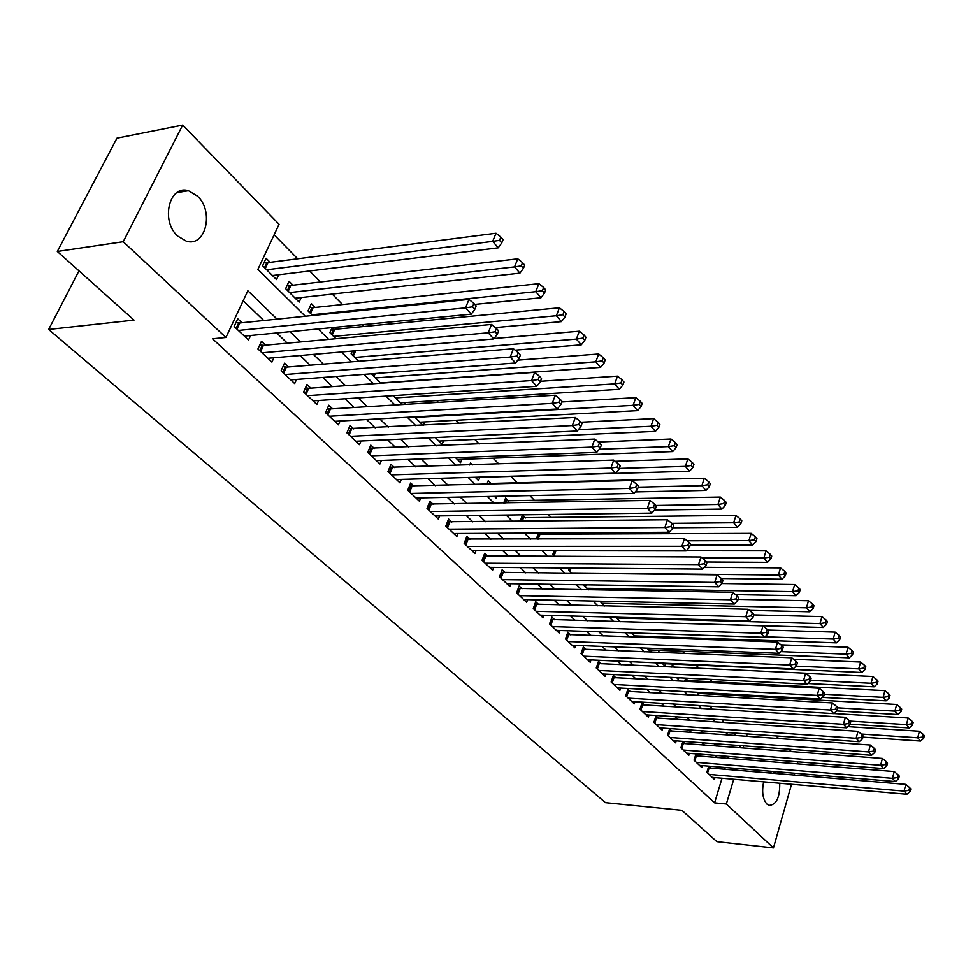 <?xml version="1.0" encoding="UTF-8"?>
<svg xmlns="http://www.w3.org/2000/svg" width="973" height="973" viewBox="0 0 973 973"><rect width="100%" height="100%" fill="white"/><g stroke="black" fill="none" stroke-linecap="round" stroke-linejoin="round"><path stroke-width="1.46" d="M779.738 783.229C779.908 797.519 776.345 804.914 769.035 805.389L766.833 804.026C762.686 798.93 761.64 791.535 763.671 781.83M768.475 772.927L772.027 771.358M773 771.443L776.284 773.584M177.694 236.086C160.436 220.944 169.229 184.42 188.434 190.72L197.495 196.145C214.352 211.555 205.631 247.397 186.342 241.182L177.694 236.086M791.535 784.25L773.45 847.921L716.882 841.645L681.878 810.327L605.474 802.664L48.65 329.47L134.019 320.117L57.31 251.484L116.967 138.154L182.681 125.079L279.069 224.289L257.918 269.339L305.303 316.249M725.262 694.977L724.082 693.761M712.443 681.891L709.937 679.336M699.149 668.329L695.975 665.094M684.578 653.467L682.389 651.229M669.679 638.264L668.5 637.072M567.77 534.323L566.347 532.863M551.423 517.648L548.322 514.474M534.7 500.584L529.823 495.61M517.563 483.107L511.02 476.429M498.857 464.024L493.116 458.174M479.251 444.029L474.775 439.455M459.11 423.474L455.972 420.275M438.397 402.36L436.67 400.596M364.048 326.502L362.272 324.702M342.52 304.549L332.255 294.077M320.409 281.988L309.621 270.993M297.677 258.806L274.131 234.797M776.15 735.941L778.704 738.58M789.018 749.186L791.377 751.618M708.733 766.14L706.86 772.307L714.425 779.446L714.985 777.609M698.225 756.045L695.975 753.893L694.029 760.205L701.752 767.49L702.336 765.605M685.223 743.688L682.912 741.499L680.93 747.848L688.823 755.291L689.419 753.357M671.942 731.076L669.582 728.838L667.551 735.235L675.615 742.837L676.235 740.854M658.368 718.196L655.972 715.909L653.892 722.355L662.126 730.115L662.771 728.072M644.515 705.036L642.071 702.713L639.954 709.208L648.359 717.125L649.027 715.033M630.37 691.596L627.865 689.225L625.7 695.768L634.287 703.856L634.992 701.703M615.909 677.865L613.343 675.432L611.129 682.024L619.91 690.307L620.652 688.081M601.132 663.829L598.504 661.348L596.254 667.989L605.218 676.454L605.997 674.167M586.014 649.49L583.338 646.948L581.027 653.637L590.197 662.285L591.012 659.925M570.567 634.822L567.831 632.219L565.471 638.957L574.848 647.811L575.688 645.379M554.768 619.813L551.959 617.15L549.55 623.948L559.147 632.997L560.022 630.492M538.604 604.464L535.734 601.74L533.265 608.587L543.08 617.843L544.004 615.264M522.051 588.75L519.12 585.965L516.59 592.861L526.636 602.336L527.609 599.672M505.121 572.671L502.117 569.813L499.526 576.77L509.816 586.476L510.825 583.715M487.777 556.203L484.7 553.284L482.049 560.29L492.581 570.227L493.652 567.381M470.02 539.334L466.87 536.342L464.157 543.408L474.946 553.588L476.065 550.633M451.825 522.063L448.589 518.998L445.816 526.113L456.872 536.537L458.052 533.496M433.18 504.355L429.871 501.217L427.013 508.393L438.349 519.071L439.589 515.909M414.06 486.208L410.667 482.985L407.748 490.21L419.363 501.168L420.677 497.896M394.466 467.599L390.988 464.291L387.984 471.577L399.903 482.815L401.29 479.409M374.362 448.504L370.786 445.111L367.709 452.457L379.944 463.987L381.404 460.46M353.734 428.911L350.061 425.432L346.911 432.839L359.463 444.673L361.007 441M332.559 408.806L328.789 405.23L325.554 412.698L338.434 424.848L340.076 421.029M310.813 388.166L306.945 384.493L303.625 392.022L316.857 404.488L318.597 400.511M288.482 366.955L284.517 363.184L281.1 370.774L294.685 383.581L296.534 379.434M265.532 345.172L261.457 341.292L257.942 348.93L271.917 362.102L273.875 357.772M270.153 262.357L266.091 258.283L262.601 265.738L276.49 279.567L278.704 274.787M292.982 285.211L289.03 281.258L285.636 288.653L299.149 302.104L301.229 297.531M315.203 307.456L311.348 303.6L308.04 310.946L312.613 315.495M336.828 329.117L335.053 327.342M472.464 464.924L470.494 462.953L469.679 465.021M491.304 483.8L488.239 480.723L486.865 484.311M508.575 501.083L505.583 498.079L503.686 503.077M525.432 517.964L522.501 515.033L520.166 521.333M541.9 534.457L540.465 533.009M659.767 652.469L658.77 651.472L658.466 652.421M674.471 667.198L672.331 665.058L671.686 667.064M687.911 680.65L685.612 678.351L684.651 681.38M700.864 693.615L699.672 692.423M734.883 735.503L735.588 733.131M332.085 327.621L329.859 332.657L335.953 338.713M352.299 351.058L351.107 353.795L358.636 361.275M372.075 373.766L371.808 374.386L380.686 383.216M393.201 395.658L402.141 404.561M404.61 404.415L405.388 402.53M414.547 416.894L423.024 425.335M423.291 425.323L424.678 421.929M435.32 437.57L442.107 444.32L443.493 440.854M455.534 457.687L460.545 462.661L461.859 459.317M475.225 477.269L478.534 480.553L479.774 477.329M494.406 496.352L496.096 498.03L496.753 496.303M538.519 533.022L536.585 538.312L537.388 539.115M554.136 550.742L552.798 554.44L554.817 556.447M569.436 568.001L568.646 570.202L571.82 573.352M584.432 584.809L584.141 585.624L588.41 589.869M599.806 601.205L604.61 605.984M615.909 617.223L620.421 621.723M631.635 632.876L635.88 637.096M637.583 637.145L637.96 636.026M646.996 648.152L650.986 652.117M651.253 652.129L651.934 650.025M662.017 663.087L664.9 665.958L665.629 663.732M676.685 677.682L678.339 679.324L678.826 677.792M697.361 695.354L698.31 692.35M709.84 709.025L710.704 706.24M722.088 722.38L722.878 719.813M277.098 319.156L247.872 290.757L225.943 337.485L212.528 338.786L714.596 802.871L722.015 778.218M724.703 769.29L725.25 767.502M717.539 757.566L715.277 755.376M704.634 745.136L702.178 742.764M691.462 732.45L688.799 729.884M677.999 719.485L675.128 716.724M664.255 706.24L661.166 703.272M650.207 692.715L646.899 689.529M635.856 678.886L632.304 675.469M621.175 664.754L617.393 661.105M606.179 650.305L602.129 646.413M590.83 635.527L586.524 631.368M575.128 620.397L570.543 615.982M559.061 604.926L554.196 600.232M542.63 589.091L537.449 584.104M525.785 572.878L520.3 567.6M508.551 556.276L502.737 550.669M490.891 539.273L484.736 533.338M472.793 521.844L466.274 515.556M454.245 503.978L447.349 497.337M435.223 485.661L427.95 478.643M415.714 466.87L408.028 459.463M395.707 447.592L387.582 439.772M375.164 427.804L366.602 419.558M354.075 407.492L345.038 398.796M332.413 386.634L322.89 377.451M310.168 365.203L300.122 355.522M287.29 343.177L276.709 332.973M263.78 320.531L243.201 300.706M241.949 322.768L237.753 318.791L234.14 326.49L248.504 340.027L250.608 335.503M710.983 768.147L708.879 766.152M78.983 270.883L48.65 329.47M57.31 251.484L123.23 241.718L182.681 125.079M797.896 761.847L797.325 763.878M794.673 773.231L794.15 775.067M773.45 847.921L726.345 804.002L733.739 779.239M714.596 802.871L726.345 804.002M225.943 337.485L123.23 241.718M729.288 758.49L727.026 756.301M716.444 746.023L714 743.64M703.333 733.277L700.682 730.711M689.942 720.263L687.084 717.49M676.259 706.97L673.194 703.99M662.285 693.396L658.989 690.185M647.994 679.507L644.454 676.077M633.374 665.313L629.604 661.652M618.439 650.803L614.413 646.887M603.163 635.953L598.869 631.781M587.522 620.762L582.961 616.323M571.528 605.218L566.675 600.499M555.157 589.31L550 584.299M538.385 573.012L532.912 567.697M521.212 556.325L515.41 550.694M503.613 539.224L497.471 533.265M485.576 521.698L479.081 515.398M467.089 503.746L460.217 497.069M448.127 485.32L440.866 478.266M428.679 466.42L421.017 458.976M408.721 447.033L400.633 439.164M388.239 427.135L379.689 418.828M367.21 406.69L358.186 397.933M345.597 385.697L336.086 376.466M323.401 364.133L313.379 354.391M300.572 341.961L290.003 331.696M736.415 770.263L736.95 768.463M743.044 748.006L743.7 745.841M746.534 736.318L747.24 733.934M318.159 328.971L328.667 339.382M341.414 351.995L351.387 361.871M364.011 374.374L373.474 383.727M385.989 396.133L394.953 404.999M407.371 417.295L415.872 425.712M428.181 437.899L436.232 445.865M448.444 457.942L456.057 465.483M468.159 477.475L475.371 484.615M487.376 496.498L494.199 503.248M506.106 515.033L512.552 521.419M524.362 533.107L530.455 539.139M542.156 550.73L547.908 556.422M559.524 567.916L564.948 573.292M576.466 584.688L581.574 589.747M592.995 601.059L597.811 605.826M609.147 617.04L613.671 621.516M624.909 632.645L629.166 636.853M640.307 647.896L644.296 651.837M655.364 662.795L659.098 666.493M670.069 677.354L673.559 680.808M684.445 691.584L687.704 694.819M698.505 705.51L701.545 708.514M712.26 719.12L715.082 721.917M725.724 732.45L728.339 735.041M738.884 745.476L741.304 747.872M238.361 330.467L465.544 307.845L471.273 314.17L244.345 336.111M236.038 322.464L239.82 322.987L468.986 299.404L465.544 307.845L472.513 306.799L474.8 309.329L476.174 305.948L473.887 303.418L472.513 306.799M473.887 303.418L468.986 299.404M471.273 314.17L474.8 309.329M272.464 275.554L498.212 247.835L492.691 241.377L496.011 233.24L268.037 262.625L264.279 262.151M499.538 240.343L501.74 242.934L503.065 239.674L500.864 237.084L499.538 240.343L492.691 241.377L266.675 269.801M501.74 242.934L498.212 247.835M496.011 233.24L500.864 237.084M262.041 352.798L488.203 332.827L493.761 338.945L267.867 358.283M259.815 344.856L263.415 345.366L491.547 324.459L488.203 332.827L495.075 331.781L497.288 334.238L498.614 330.893L496.4 328.436L495.075 331.781M496.4 328.436L491.547 324.459M493.761 338.945L497.288 334.238M285.089 374.532L510.193 357.055L515.581 362.99L290.745 379.871M282.961 366.639L286.378 367.125L513.428 348.748L510.193 357.055L516.955 356.021L519.108 358.405L520.397 355.084L518.244 352.7L516.955 356.021M518.244 352.7L513.428 348.748M515.581 362.99L519.108 358.405M307.504 395.67L531.526 380.565L536.755 386.33L313.014 400.876M305.473 387.838L308.709 388.312L534.676 372.331L531.526 380.565L538.178 379.543L540.27 381.854L541.523 378.57L539.443 376.247L538.178 379.543M539.443 376.247L534.676 372.331M536.755 386.33L540.27 381.854M329.336 416.262L552.238 403.381L557.322 408.988L334.7 421.321M327.39 408.478L330.467 408.94L555.291 395.233L552.238 403.381L558.794 402.384L560.825 404.634L562.041 401.375L560.022 399.125L558.794 402.384M560.022 399.125L555.291 395.233M557.322 408.988L560.825 404.634M295.233 298.2L519.91 273.17L514.547 266.906L517.77 258.83L290.866 285.454L287.303 285.004M521.285 265.884L523.425 268.402L524.715 265.167L522.574 262.649L521.285 265.884L514.547 266.906L289.601 292.605M523.425 268.402L519.91 273.17M517.77 258.83L522.574 262.649M474.788 304.415L540.964 297.762L535.758 291.681L538.896 283.666L313.099 307.675L309.718 307.237M542.399 290.672L544.479 293.116L545.719 289.905L543.652 287.461L542.399 290.672L535.758 291.681L311.907 314.79M544.479 293.116L540.964 297.762M538.896 283.666L543.652 287.461M495.391 327.597L561.409 321.637L556.361 315.739L559.402 307.784L334.736 329.312L331.525 328.886M562.905 314.741L564.924 317.113L566.128 313.926L564.109 311.555L562.905 314.741L556.361 315.739L333.617 336.39M564.924 317.113L561.409 321.637M559.402 307.784L564.109 311.555M515.143 350.146L581.282 344.843L576.369 339.103L579.324 331.221L494.077 338.531M582.815 338.118L584.773 340.428L585.953 337.266L583.995 334.967L582.815 338.118L576.369 339.103L354.768 357.432M584.773 340.428L581.282 344.843M579.324 331.221L583.995 334.967M350.584 436.305L572.355 425.554L577.293 431.003L355.814 441.243M348.723 428.582L575.335 417.478L572.355 425.554L578.826 424.569L580.796 426.758L581.976 423.523L580.005 421.333L578.826 424.569M580.005 421.333L575.335 417.478M577.293 431.003L580.796 426.758M380.443 382.985L600.584 367.393L595.804 361.81L598.687 353.99L517.758 360.156M602.165 360.849L604.075 363.075L605.218 359.949L603.309 357.711L602.165 360.849L595.804 361.81L375.383 377.938M604.075 363.075L600.584 367.393M598.687 353.99L603.309 357.711M371.297 455.838L591.9 447.106L596.704 452.396L376.393 460.643M369.509 448.176L594.795 439.091L591.9 447.106L598.273 446.133L600.195 448.249L601.35 445.038L599.429 442.922L598.273 446.133M599.429 442.922L594.795 439.091M596.704 452.396L600.195 448.249M400.402 402.834L619.363 389.309L614.717 383.885L617.514 376.137L540.489 381.294M620.981 382.936L622.829 385.113L623.948 382.012L622.1 379.823L620.981 382.936L614.717 383.885L395.464 397.921M622.829 385.113L619.363 389.309M617.514 376.137L622.1 379.823M391.487 474.873L610.91 468.049L615.581 473.194L396.449 479.555M389.759 467.259L613.72 460.107L610.91 468.049L617.198 467.089L619.059 469.144L620.178 465.97L618.317 463.902L617.198 467.089M618.317 463.902L613.72 460.107M615.581 473.194L619.059 469.144M419.862 422.185L637.619 410.642L633.095 405.364L635.819 397.665L561.822 401.971M639.273 404.415L641.085 406.532L642.168 403.454L640.368 401.338L639.273 404.415L633.095 405.364L415.045 417.393M641.085 406.532L637.619 410.642M635.819 397.665L640.368 401.338M411.153 493.433L629.397 488.422L633.934 493.42L415.994 497.994M409.499 485.868L632.134 480.54L629.397 488.422L635.588 487.461L637.4 489.48L638.495 486.318L636.683 484.311L635.588 487.461M636.683 484.311L632.134 480.54M633.934 493.42L637.4 489.48M438.835 441.061L655.388 431.392L650.986 426.259L653.637 418.621L580.82 422.233M657.079 425.323L658.83 427.378L659.889 424.325L658.137 422.27L657.079 425.323L650.986 426.259L578.412 429.652M658.83 427.378L655.388 431.392M653.637 418.621L658.137 422.27M430.346 511.518L647.373 508.234L651.801 513.112L435.065 515.97M428.752 504.014L650.049 500.426L647.373 508.234L653.491 507.298L655.255 509.244L656.313 506.118L654.549 504.172L653.491 507.298M654.549 504.172L650.049 500.426M651.801 513.112L655.255 509.244M457.346 459.487L672.684 451.594L668.402 446.595L670.981 439.018L598.359 442.034M674.411 445.67L676.113 447.677L677.147 444.649L675.444 442.642L674.411 445.67L668.402 446.595L599.344 449.258M676.113 447.677L672.684 451.594M670.981 439.018L675.444 442.642M449.052 529.166L664.875 527.524L669.181 532.267L453.661 533.52M447.531 521.723L667.478 519.777L664.875 527.524L670.908 526.6L672.623 528.497L673.657 525.396L671.942 523.498L670.908 526.6M671.942 523.498L667.478 519.777M669.181 532.267L672.623 528.497M475.408 477.451L689.516 471.26L685.357 466.383L687.862 458.879L615.204 461.324M691.28 465.471L692.946 467.429L693.944 464.425L692.29 462.467L691.28 465.471L685.357 466.383L619.315 468.427M692.946 467.429L689.516 471.26M687.862 458.879L692.29 462.467M467.32 546.388L681.915 546.303L686.111 550.925L471.808 550.633M465.848 539.006L684.445 538.616L681.915 546.303L687.862 545.379L689.541 547.24L690.538 544.162L688.872 542.314L687.862 545.379M688.872 542.314L684.445 538.616M686.111 550.925L689.541 547.24M635.247 491.937L705.924 490.416L701.861 485.673L704.318 478.23L487.169 483.532M707.712 484.773L709.341 486.67L710.314 483.69L708.697 481.793L707.712 484.773L701.861 485.673L638.203 487.157M709.341 486.67L705.924 490.416M704.318 478.23L708.697 481.793M485.138 563.197L698.517 564.595L702.603 569.096L489.528 567.344M483.727 555.863L700.974 556.982L698.517 564.595L704.379 563.683L706.009 565.483L706.994 562.443L705.364 560.63L704.379 563.683M705.364 560.63L700.974 556.982M702.603 569.096L706.009 565.483M654.537 510.059L721.905 509.086L717.952 504.464L720.336 497.069L504.537 500.815M723.73 503.576L725.311 505.425L726.259 502.469L724.678 500.609L723.73 503.576L717.952 504.464L655.717 505.474M725.311 505.425L721.905 509.086M720.336 497.069L724.678 500.609M502.542 579.616L714.681 582.413L718.658 586.792L506.824 583.654M501.18 572.331L717.089 574.861L714.681 582.413L720.47 581.513L722.063 583.265L723.012 580.249L721.431 578.485L720.47 581.513M721.431 578.485L717.089 574.861M718.658 586.792L722.063 583.265M672.866 527.767L737.485 527.281L733.63 522.781L735.965 515.447L521.516 517.697M739.334 521.893L740.879 523.705L741.803 520.774L740.258 518.962L739.334 521.893L733.63 522.781L671.759 523.34M740.879 523.705L737.485 527.281M735.965 515.447L740.258 518.962M519.533 595.646L730.443 599.782L734.323 604.051L523.717 599.587M518.22 588.422L732.778 592.289L730.443 599.782L736.16 598.894L737.704 600.596L738.641 597.604L737.096 595.89L736.16 598.894M737.096 595.89L732.778 592.289M734.323 604.051L737.704 600.596M690.246 545.087L752.688 545.026L748.918 540.635L751.192 533.362L538.093 534.189M754.549 539.76L756.057 541.523L756.958 538.616L755.462 536.853L754.549 539.76L748.918 540.635L687.047 540.793M756.057 541.523L752.688 545.026M751.192 533.362L755.462 536.853M536.135 611.299L745.805 616.712L749.587 620.871L540.234 615.155M534.87 604.136L748.091 609.28L745.805 616.712L751.448 615.824L752.956 617.502L753.868 614.535L752.36 612.856L751.448 615.824M752.36 612.856L748.091 609.28M749.587 620.871L752.956 617.502M706.593 561.993L767.502 562.333L763.829 558.052L766.043 550.84L686.281 550.73M769.388 557.188L770.859 558.903L771.735 556.021L770.275 554.294L769.388 557.188L763.829 558.052L701.971 557.809M770.859 558.903L767.502 562.333M766.043 550.84L770.275 554.294M552.36 626.6L760.789 633.216L764.474 637.291L556.361 630.37M551.132 619.485L763.014 625.858L760.789 633.216L766.359 632.353L767.831 633.982L768.719 631.039L767.247 629.397L766.359 632.353M767.247 629.397L763.014 625.858M764.474 637.291L767.831 633.982M721.455 578.509L781.964 579.215L778.376 575.031L780.541 567.879L704.294 567.308M783.873 574.179L785.296 575.858L786.16 573L784.737 571.321L783.873 574.179L778.376 575.031L571.382 572.927M785.296 575.858L781.964 579.215M780.541 567.879L784.737 571.321M568.22 641.548L775.408 649.332L779.008 653.297L572.124 645.233M567.028 634.493L777.585 642.022L775.408 649.332L780.905 648.468L782.341 650.061L783.204 647.142L781.781 645.549L780.905 648.468M781.781 645.549L777.585 642.022M779.008 653.297L782.341 650.061M735.588 594.637L796.072 595.695L792.581 591.62L794.686 584.518L721.808 583.532M797.994 590.769L799.392 592.411L800.232 589.565L798.845 587.935L797.994 590.769L792.581 591.62L586.828 588.288M799.392 592.411L796.072 595.695M794.686 584.518L798.845 587.935M583.715 656.167L789.675 665.045L793.177 668.913L587.546 659.779M582.572 649.161L791.791 657.797L789.675 665.045L795.099 664.194L796.51 665.751L797.349 662.844L795.95 661.299L795.099 664.194M795.95 661.299L791.791 657.797M793.177 668.913L796.51 665.751M749.392 610.375L809.852 611.786L806.435 607.797L808.49 600.755L738.081 599.392M811.786 606.97L813.148 608.563L813.975 605.741L812.613 604.148L811.786 606.97L806.435 607.797L601.922 603.309M813.148 608.563L809.852 611.786M808.49 600.755L812.613 604.148M598.881 670.47L803.589 680.395L807.018 684.165L602.615 673.997M597.775 663.513L805.668 673.207L803.589 680.395L808.964 679.543L810.327 681.064L811.154 678.193L809.791 676.673L808.964 679.543M809.791 676.673L805.668 673.207M807.018 684.165L810.327 681.064M620.324 621.613L823.304 627.5L819.959 623.608L821.978 616.614L753.747 614.912M825.262 622.781L826.588 624.338L827.391 621.54L826.065 619.983L825.262 622.781L819.959 623.608L616.687 617.989M826.588 624.338L823.304 627.5M821.978 616.614L826.065 619.983M613.708 684.457L817.186 695.367L820.531 699.064L617.369 687.899M612.637 677.549L819.205 688.239L817.186 695.367L822.489 694.54L823.827 696.023L824.63 693.165L823.304 691.681L822.489 694.54M823.304 691.681L819.205 688.239M820.531 699.064L823.827 696.023M634.688 635.904L836.439 642.849L833.18 639.042L835.15 632.109L767.831 630.054M838.41 638.227L839.711 639.748L840.49 636.974L839.2 635.442L838.41 638.227L833.18 639.042L764.985 636.792M839.711 639.748L836.439 642.849M835.15 632.109L839.2 635.442M628.217 698.14L830.468 709.998L833.739 713.61L631.793 701.509M627.184 691.292L832.438 702.932L830.468 709.998L835.71 709.183L837.011 710.631L837.802 707.797L836.5 706.349L835.71 709.183M836.5 706.349L832.438 702.932M833.739 713.61L837.011 710.631M648.76 649.903L849.271 657.833L846.096 654.124L848.018 647.24L780.942 644.844M851.266 653.309L852.53 654.805L853.297 652.056L852.032 650.56L851.266 653.309L846.096 654.124L780.735 651.618M852.53 654.805L849.271 657.833M848.018 647.24L852.032 650.56M642.411 711.531L843.433 724.301L846.632 727.816L645.914 714.827M641.414 704.732L845.367 717.283L843.433 724.301L848.614 723.486L849.891 724.897L850.657 722.088L849.38 720.677L848.614 723.486M849.38 720.677L845.367 717.283M846.632 727.816L849.891 724.897M662.528 663.598L861.823 672.489L858.709 668.865L860.594 662.029L793.567 659.293M863.829 668.062L865.07 669.509L865.812 666.785L864.571 665.325L863.829 668.062L858.709 668.865L796.096 666.14M865.07 669.509L861.823 672.489M860.594 662.029L864.571 665.325M656.313 724.63L856.106 738.264L859.232 741.706L659.73 727.865M655.34 717.879L858.004 731.307L856.106 738.264L861.227 737.461L862.479 738.835L863.233 736.062L861.981 734.676L861.227 737.461M861.981 734.676L858.004 731.307M859.232 741.706L862.479 738.835M807.699 683.533L874.095 686.816L871.054 683.265L872.89 676.49L805.924 673.425M876.101 682.474L877.318 683.897L878.047 681.185L876.831 679.762L876.101 682.474L871.054 683.265L810.533 680.346M877.318 683.897L874.095 686.816M872.89 676.49L876.831 679.762M669.91 737.461L868.5 751.922L871.553 755.291L673.267 740.635M668.974 730.772L870.349 745.026L868.5 751.922L873.559 751.12L874.776 752.47L875.518 749.709L874.301 748.359L873.559 751.12M874.301 748.359L870.349 745.026M871.553 755.291L874.776 752.47M822.367 697.361L886.087 700.828L883.107 697.349L884.907 690.635L684.956 680.395M888.106 696.571L889.298 697.957L890.003 695.269L888.823 693.871L888.106 696.571L883.107 697.349L824.338 694.236M889.298 697.957L886.087 700.828M884.907 690.635L888.823 693.871M683.241 750.025L880.614 765.277L883.606 768.561L686.524 753.126M682.328 743.384L882.426 758.429L880.614 765.277L885.625 764.486L886.817 765.8L887.534 763.063L886.342 761.737L885.625 764.486M886.342 761.737L882.426 758.429M883.606 768.561L886.817 765.8M836.683 710.922L897.811 714.523L894.905 711.129L896.668 704.464L698.006 693.372L697.386 695.354M899.843 710.351L901.01 711.713L901.703 709.049L900.548 707.687L899.843 710.351L894.905 711.129L837.789 707.833M901.01 711.713L897.811 714.523M896.668 704.464L900.548 707.687M696.291 762.333L892.46 778.327L895.379 781.55L699.514 765.374M695.403 755.741L894.223 771.54L892.46 778.327L897.41 777.549L898.578 778.838L899.283 776.113L898.115 774.824L897.41 777.549M898.115 774.824L894.223 771.54M895.379 781.55L898.578 778.838M850.086 724.18L909.293 727.926L906.447 724.605L908.174 717.989L833.812 713.537M911.336 723.839L912.467 725.165L913.148 722.525L912.017 721.188L911.336 723.839L906.447 724.605L849.745 721.078M912.467 725.165L909.293 727.926M908.174 717.989L912.017 721.188M709.074 774.399L904.051 791.098L906.909 794.248L712.236 777.378M708.21 767.843L905.778 784.36L904.051 791.098L908.94 790.319L910.083 791.584L910.777 788.896L909.633 787.631L908.94 790.319M909.633 787.631L905.778 784.36M906.909 794.248L910.083 791.584M862.929 737.145L920.519 741.049L917.734 737.789L919.424 731.222L847.957 726.636M922.574 737.035L923.681 738.337L924.35 735.71L923.243 734.396L922.574 737.035L917.734 737.789L861.214 734.031M923.681 738.337L920.519 741.049M919.424 731.222L923.243 734.396M236.123 328.351L238.665 322.927M236.95 329.142L239.82 322.987M268.037 262.625L265.313 268.439M266.882 262.588L264.51 267.648M259.791 350.681L262.26 345.293M260.618 351.46L263.415 345.366M282.827 372.391L285.223 367.052M283.654 373.182L286.378 367.125M305.23 393.53L307.577 388.227M306.069 394.32L308.709 388.312M327.05 414.109L329.324 408.842M327.877 414.887L330.467 408.94M290.866 285.454L288.227 291.231M289.723 285.405L287.424 290.428M313.099 307.675L310.521 313.415M311.956 307.626L309.718 312.613M334.736 329.312L332.231 335.004M333.605 329.251L331.416 334.201M355.644 350.779L353.369 356.033M354.452 350.876L352.567 355.242M348.298 434.153L350.523 428.923M349.125 434.931L351.642 429.02M375.237 373.523L373.96 376.527M374.058 373.62L373.158 375.724M368.998 453.673L371.163 448.492M369.837 454.452L372.282 448.589M394.418 395.585L394.041 396.498M389.176 472.696L391.292 467.563M390.003 473.486L392.399 467.66M408.842 491.243L410.898 486.147M409.669 492.034L412.005 486.257M428.023 509.341L430.03 504.282M428.85 510.12L431.124 504.391M446.741 526.989L448.699 521.966M447.568 527.767L449.781 522.087M464.997 544.199L466.906 539.224M465.824 544.989L467.989 539.346M482.815 561.007L484.688 556.07M483.642 561.786L485.758 556.191M506.556 501.119L505.826 503.041M505.498 501.01L504.719 503.053M500.219 577.427L502.044 572.525M501.046 578.205L503.102 572.647M523.425 517.989L522.185 521.321M522.367 517.879L521.09 521.333M517.21 593.445L518.998 588.58M518.037 594.223L520.044 588.714M539.906 534.457L538.203 539.115M538.86 534.347L537.193 538.908M533.812 609.11L535.551 604.282M534.639 609.876L536.61 604.415M555.948 550.742L554.136 555.765M554.865 550.742L553.345 554.975M550.037 624.411L551.74 619.619M550.852 625.177L552.786 619.752M571.151 568.013L569.923 571.479M570.081 568.001L569.132 570.677M565.897 639.358L567.563 634.603M566.712 640.137L568.597 634.749M586.05 584.834L585.357 586.828M584.992 584.809L584.566 586.038M581.404 653.99L583.034 649.271M582.207 654.756L584.055 649.405M600.669 601.217L600.45 601.849M596.558 668.281L598.152 663.598M597.373 669.047L599.173 663.744M611.397 682.268L612.954 677.622M612.199 683.034L613.963 677.767M625.907 695.963L627.427 691.341M626.709 696.717L628.436 691.487M640.1 709.353L641.596 704.768M640.903 710.108L642.594 704.926M654.002 722.465L655.474 717.916M654.805 723.219L656.459 718.062M667.612 735.296L669.047 730.784M668.415 736.05L670.032 730.942M686.014 680.553L685.734 681.428M685.041 680.407L684.724 681.38M680.942 747.872L682.353 743.384M681.732 748.614L683.326 743.542M698.979 693.518L698.383 695.415M694.795 760.922L696.352 755.887M711.664 706.301L710.801 709.086M707.578 772.988L709.098 767.989M723.778 719.874L722.988 722.44M773.474 771.565L771.54 771.407M188.434 190.72L176.916 192.654"/></g></svg>
